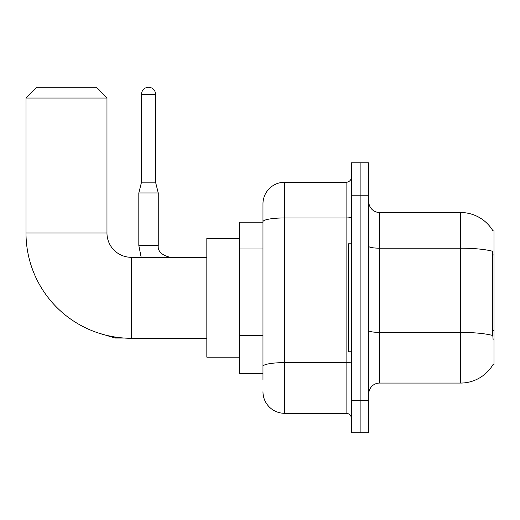 <?xml version="1.0" encoding="UTF-8"?>
<svg xmlns="http://www.w3.org/2000/svg" width="520" height="520" viewBox="0 0 520 520"><rect width="100%" height="100%" fill="white"/><g stroke="black" fill="none" stroke-linecap="round" stroke-linejoin="round"><path stroke-width="0.78" d="M379.561 383.071L460.531 383.071A37.785 37.785 0 0 0 493.129 364.397L492.941 364.722L494 364.722L494 230.854L493.019 230.984A37.785 37.785 0 0 0 460.531 212.498A37.785 37.785 0 0 1 492.941 230.854A37.785 37.785 0 0 0 460.531 212.498L379.561 212.498A10.796 10.796 0 0 1 368.771 201.702A10.796 10.796 0 0 0 379.561 212.498L379.561 383.071A10.796 10.796 0 0 0 368.771 393.868M262.971 379.834L262.971 221.702L262.971 222.216L239.219 222.216L239.219 373.353L262.971 373.353M360.132 400.348L360.132 432.731L368.771 432.731L368.771 400.348L360.132 400.348L360.132 432.731L351.494 432.731L351.494 400.348L360.132 400.348L360.132 195.228L360.132 400.348M351.494 400.348L351.494 162.838L360.132 162.838L360.132 195.228L360.132 162.838L368.771 162.838L368.771 400.348M493.129 339.892L492.434 330.512L492.59 251.27A37.785 6.559 180 0 0 460.531 248.183L460.531 212.498A37.785 37.785 0 0 1 493.019 230.984M351.494 217.016A5.395 0.936 0 0 1 346.099 217.952L284.564 217.952A21.593 3.75 180 0 0 262.971 221.702L262.971 203.859A21.593 21.593 0 0 1 284.564 182.273L284.564 413.303L346.099 413.303L346.099 182.273A5.395 5.395 0 0 0 351.494 176.872M284.564 182.273L346.099 182.273M262.971 242.502L262.971 203.859M262.971 370.116L262.971 341.822M351.494 418.697A5.395 5.395 0 0 0 346.099 413.303M284.564 413.303A21.593 21.593 0 0 1 262.971 391.709M351.494 243.808L348.257 243.808L348.257 351.767L351.494 351.767M206.83 338.273L131.261 338.273A105.261 105.261 0 0 1 26 233.012L26 98.066L36.797 87.269L96.174 87.269L106.971 98.066L26 98.066M131.261 338.273L131.261 257.303A24.29 24.29 0 0 1 106.971 233.012L106.971 98.066M239.219 238.407L206.83 238.407L206.83 357.162L239.219 357.162M97.006 88.101A7.02 7.02 0 0 1 99.873 90.968M155.552 182.162L141.518 182.162L141.518 94.283A7.02 7.02 0 0 1 148.531 87.269A7.02 7.02 0 0 1 155.552 94.283L155.552 182.162L158.249 192.959L158.249 245.427C157.599 251.186 161.558 255.144 170.125 257.303C161.558 255.144 157.599 251.186 158.249 245.427C157.599 251.186 161.558 255.144 170.125 257.303M158.249 245.427L138.814 245.427L138.814 192.959L158.249 192.959M494 254.936L492.434 254.936M494 330.512L492.434 330.512M262.971 248.976L239.219 248.976M262.971 335.348L239.219 335.348M460.531 383.071L460.531 248.183L379.561 248.183A10.796 1.872 0 0 1 368.771 246.311M492.707 335.51A37.785 6.559 180 0 0 460.531 332.391L379.561 332.391A10.796 1.872 -0 0 1 368.771 330.519M368.771 195.228L351.494 195.228M351.494 361.679A5.395 0.936 0 0 1 346.099 362.622L284.564 362.622A21.593 3.75 180 0 0 262.971 366.366M26 233.012L106.971 233.012M124.52 338.052L115.284 338.052L98.078 332.904L115.284 338.052L115.284 337.051M141.518 94.283L155.552 94.283M206.83 257.303L131.261 257.303M138.814 245.427L141.154 257.303M141.518 182.162L138.814 192.959"/></g></svg>
